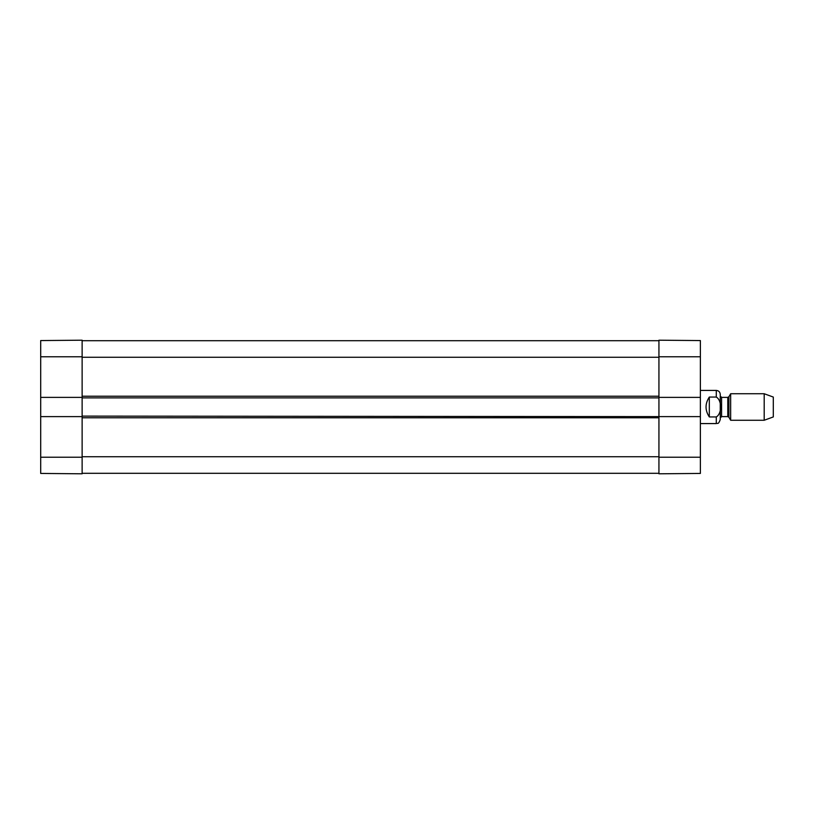 <?xml version="1.0" encoding="UTF-8"?>
<svg xmlns="http://www.w3.org/2000/svg" width="814" height="814" viewBox="0 0 814 814"><rect width="100%" height="100%" fill="white"/><g stroke="black" fill="none" stroke-linecap="round" stroke-linejoin="round"><path stroke-width="1.22" d="M40.7 416.615L40.7 473.433L82.133 473.799L82.133 416.615L40.7 416.615L40.7 397.385L82.133 397.385L82.133 340.201L40.7 340.567L40.7 397.385M700.376 397.385L700.376 340.567L658.933 340.201L658.933 397.385L700.376 397.385L700.376 416.615L658.933 416.615L658.933 473.799L700.376 473.433L700.376 416.615M82.133 397.385L82.133 416.615M658.933 473.3L82.133 473.3M658.933 416.615L82.133 416.117M658.933 416.117L658.933 397.883L82.133 397.883M658.933 340.7L82.133 340.7M709.32 416.941C704.944 410.317 704.944 403.683 709.32 397.059L716.279 397.059C722.069 400.254 722.069 413.746 716.279 416.941L709.32 416.941L709.32 397.059M716.279 416.941L716.279 423.575C717.48 422.731 718.202 425.223 720.258 419.597L720.258 394.403C720.024 391.982 718.701 390.659 716.279 390.425L700.376 390.425M764.193 420.258L773.3 416.941L773.3 397.059L764.193 393.742L730.657 393.742L730.657 420.258L764.193 420.258L764.193 393.742M82.133 356.776L40.7 356.776M82.133 457.224L40.7 457.224M658.933 457.224L700.376 457.224M658.933 356.776L700.376 356.776M658.933 456.725L82.133 456.725M658.933 417.775L82.133 417.775M658.933 396.225L82.133 396.225M658.933 357.275L82.133 357.275M716.279 397.059L716.279 390.425M728.927 396.723L727.787 397.385L727.787 416.615L728.927 417.277L728.927 396.723L730.657 393.742M727.787 416.615L721.591 416.615L721.591 397.385L720.258 396.062M716.279 423.575L700.376 423.575M728.927 417.277L730.657 420.258M727.787 397.385L721.591 397.385M721.591 416.615L720.258 417.938"/></g></svg>
